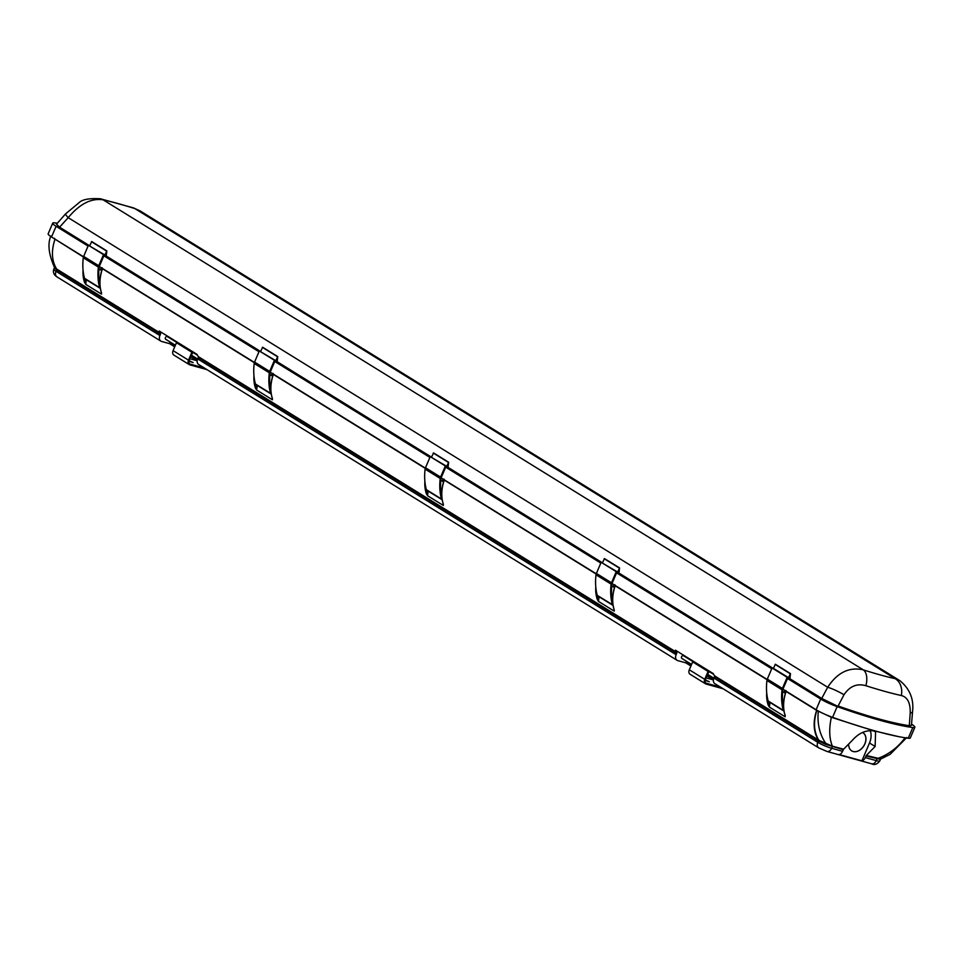 <?xml version="1.0" encoding="UTF-8"?>
<svg xmlns="http://www.w3.org/2000/svg" width="963" height="963" viewBox="0 0 963 963"><rect width="100%" height="100%" fill="white"/><g stroke="black" fill="none" stroke-linecap="round" stroke-linejoin="round"><path stroke-width="1.44" d="M911.528 724.164A16.022 2.287 -156.9 0 1 914.85 727.27L910.288 737.971A16.022 2.287 -156.9 0 1 908.241 738.236A160.195 22.871 -156.9 0 1 832.586 717.327A16.022 2.287 -156.9 0 1 816.118 709.731L782.979 689.231M767.174 679.469L612.071 583.566M596.266 573.792L441.15 477.889M425.345 468.114L270.242 372.212M254.437 362.437L99.333 266.534M83.516 256.76L51.533 236.982A16.022 2.287 -156.9 0 1 48.15 233.84L52.712 223.139A16.022 2.287 -156.9 0 1 54.759 222.874A160.195 22.871 -156.9 0 1 57.323 223.247M848.704 744.351A10.677 7.704 121.7 0 0 851.713 750.887A10.677 7.704 121.7 0 0 864.894 743.893A10.677 7.704 121.7 0 0 862.944 732.723A10.677 7.704 121.7 0 0 862.499 732.47M851.689 750.875A10.677 7.704 121.7 0 0 864.834 743.857A10.677 7.704 121.7 0 0 862.92 732.699M88.295 245.517L59.237 227.557L56.588 224.078M911.443 725.235L909.554 726.258A157.402 22.474 -156.9 0 1 838.123 706.505L821.499 698.861L789.431 679.035M914.85 727.27A16.022 2.287 -156.9 0 1 912.804 727.534A160.195 22.871 -156.9 0 1 837.148 706.625A16.022 2.287 -156.9 0 1 820.681 699.03L787.505 678.518L783.172 688.653A2.997 2.167 121.7 0 0 782.907 689.628A56.673 40.855 121.7 0 0 783.677 708.804M88.066 246.059L56.095 226.293A16.022 2.287 -156.9 0 1 52.712 223.139M771.724 668.755L616.585 572.841M600.816 563.09L445.676 467.163L441.355 477.299A2.997 2.167 121.7 0 0 441.078 478.274A56.673 40.855 121.7 0 0 441.861 497.45M429.895 457.413L274.756 361.486L270.434 371.622A2.997 2.167 121.7 0 0 270.17 372.597A56.673 40.855 121.7 0 0 270.94 391.772M258.987 351.736L103.848 255.809M713.884 678.072L817.756 742.292A5.345 3.852 121.7 0 0 818.731 747.878L714.859 683.658A5.345 3.852 -58.3 0 1 713.884 678.072L714.474 676.688A1.071 0.77 121.7 0 0 714.462 675.749L818.851 740.282L832.369 746.181L843.612 749.19L842.577 751.309A5.345 3.623 -74.5 0 1 839.206 754.547L861.909 760.818L869.505 743.003L875.138 746.481L866.303 755.461L880.88 758.964L890.161 754.306L906.833 737.489M870.131 730.496A16.022 11.544 -58.3 0 1 869.505 743.003M861.909 760.818A5.345 3.623 105.5 0 0 865.28 757.58L866.303 755.461M865.28 757.58L876.246 760.614A10.677 1.529 23.1 0 0 879.773 760.914L880.411 759.434L865.99 755.931M843.287 749.659L825.785 744.399L818.839 741.197L714.474 676.688M843.612 749.19L852.46 740.21C858.767 733.096 865.761 729.978 873.405 730.857L875.56 731.784L875.138 746.481M898.286 736.551L873.489 730.712L831.358 717.303L816.817 710.465L816.263 709.274M188.989 360.704L193.178 362.582L188.844 361.269M189.807 358.718L197.186 360.764M193.659 352.302A1.384 0.999 -58.3 0 1 192.624 352.735L189.121 360.331A3.419 2.468 121.7 0 0 189.747 363.906A3.419 2.468 121.7 0 0 190.217 364.11L204.349 368.01M193.057 351.928L191.89 352.265L188.519 360.162A4.273 3.082 121.7 0 0 189.302 364.628A4.273 3.082 121.7 0 0 189.892 364.881L206.901 369.587M198.27 357.514L197.68 358.898L676.11 654.72L676.7 653.335L198.27 357.514A1.071 0.77 121.7 0 0 198.258 356.575A37.376 26.952 121.7 0 1 196.994 354.372L159.232 331.019A37.376 26.952 121.7 0 0 160.484 333.222A1.071 0.77 -58.3 0 1 160.496 334.161L159.906 335.545A5.345 3.852 121.7 0 0 160.881 341.143A5.345 3.852 121.7 0 0 161.615 341.456L169.56 343.647L172.714 345.597L170.62 342.346M198.258 356.575L676.688 652.396A37.376 26.952 -58.3 0 1 675.424 650.181L713.198 673.534A37.376 26.952 -58.3 0 0 714.462 675.749M712.247 677.579L711.705 678.855L713.39 679.902M709.033 675.593L708.491 676.869L710.754 678.277L708.672 675.015M706.878 675.87L707.54 676.291L707.035 675.496M689.773 663.676L689.231 664.964L690.916 666.011M709.611 675.605L711.705 678.855L710.754 678.277M707.263 674.955L708.491 676.869L707.54 676.291M687.137 661.713L689.231 664.964L688.28 664.374L686.198 661.124M676.11 654.72A5.345 3.852 121.7 0 0 677.085 660.305A5.345 3.852 121.7 0 0 677.82 660.63L685.764 662.821L688.28 664.374M197.186 360.728L195.188 359.5L193.094 356.238M190.674 356.707L195.188 359.5L195.73 358.212M174.712 346.836L172.714 345.597L173.256 344.321M767.09 679.734L615.188 585.805A37.376 26.952 121.7 0 0 614.25 609.88L614.225 611.132L598.492 601.406L597.253 599.371L597.975 599.287L598.408 596.362M444.34 479.851A1.071 0.77 -58.3 0 1 444.28 480.14A37.376 26.952 121.7 0 0 443.341 504.203L443.317 505.455L427.584 495.728L426.344 493.694L427.066 493.61L427.488 490.685M273.432 374.174A1.071 0.77 -58.3 0 1 273.36 374.463A37.376 26.952 121.7 0 0 272.421 398.538L272.409 399.777L256.664 390.051L255.424 388.029L256.158 387.933L256.579 385.007M102.511 268.508A1.071 0.77 -58.3 0 1 102.451 268.785A37.376 26.952 121.7 0 0 101.512 292.86L101.488 294.1L85.755 284.374L84.515 282.352L85.238 282.255L85.659 279.33M832.538 746.217A1.071 0.722 106.8 0 0 832.381 746.481L831.611 748.275A10.677 1.529 23.1 0 1 817.756 742.292L818.333 739.969C813.422 731.832 812.856 721.961 816.636 710.369L786.097 691.482A37.376 26.952 121.7 0 0 785.17 715.557L785.146 716.809L769.401 707.083L768.173 705.048A37.376 26.952 -58.3 0 1 766.704 692.686M170.09 342.407L169.56 343.647M192.516 356.226L191.974 357.514L190.987 355.973M50.858 236.007C47.488 243.868 48.68 254.28 54.434 267.281L56.636 269.941L54.41 267.762L53.784 269.231A10.677 1.529 23.1 0 0 56.035 271.325L56.636 269.941L160.496 334.161M167.995 336.436L177.072 342.346M193.467 352.482L197.222 354.805M167.887 336.665L167.129 336.46A1.601 1.156 121.7 0 0 165.889 339.373L175.386 345.248M677.085 660.305L198.655 364.496A5.345 3.852 -58.3 0 1 197.68 358.898M197.21 360.523L195.369 357.646M197.355 359.849L196.308 358.224M194.237 358.91L192.155 355.66M174.772 346.692L172.895 343.743M175.001 346.15L173.834 344.333M171.763 345.019L169.681 341.757M686.366 661.4L685.764 662.821M693.276 661.521L683.333 655.622A1.601 1.156 121.7 0 0 682.093 658.548L691.59 664.422M713.427 673.98L709.671 671.644M676.688 652.396A1.071 0.77 -58.3 0 1 676.7 653.335M691.278 665.144L690.351 663.7M691.049 665.674L689.412 663.11M713.607 678.819L712.825 677.591M713.451 679.457L711.886 677.001M706.011 677.892L713.39 679.926M693.841 661.569L692.662 661.894L689.303 669.791A4.273 3.082 121.7 0 0 690.074 674.256L705.506 683.802A4.273 3.082 121.7 0 0 706.096 684.055L723.105 688.762M709.262 671.103L708.094 671.44L704.723 679.324A4.273 3.082 121.7 0 0 705.506 683.802M709.863 671.476A1.384 0.999 -58.3 0 1 708.828 671.897L705.325 679.493A3.419 2.468 121.7 0 0 705.951 683.068A3.419 2.468 121.7 0 0 706.421 683.273L720.553 687.185M705.193 679.866L709.37 681.756L705.048 680.444M177.637 342.395L176.47 342.732L173.099 350.628A4.273 3.082 121.7 0 0 173.882 355.094L189.302 364.628M83.432 257.025L51.304 236.838M818.333 711.007A1.071 0.758 -58.6 0 1 818.297 711.188C817.093 723.803 819.682 734.661 826.037 743.773L825.785 744.399M831.587 716.954L831.358 717.303C828.89 728.726 829.227 738.344 832.369 746.181A1.071 0.698 102.4 0 0 832.237 746.445M877.149 758.856A1.071 0.746 108.9 0 1 877.305 758.603C888.392 754.703 897.672 747.733 905.136 737.706M843.997 694.744L838.111 705.999A156.885 22.39 23.1 0 0 909.301 725.681L910.204 713.041C910.48 702.942 907.531 697.104 901.332 695.527A149.59 21.355 -156.9 0 1 865.893 685.728C857.094 683.164 849.787 686.162 843.997 694.744A16.022 2.733 26.5 0 0 827.686 687.257C837.413 672.487 849.294 666.685 863.342 669.863A16.022 8.775 107.7 0 1 865.893 685.728M899.671 680.54L140.297 211.017L134.904 208.61A134.11 19.14 23.1 0 0 103.125 199.823C91.244 197.981 79.604 203.939 68.217 217.674A16.022 1.553 -138.6 0 1 65.556 213.894L79.014 202.712C82.18 199.461 89.294 198.137 100.357 198.763L100.357 198.763A16.022 12.639 -77.6 0 1 103.125 199.823L863.342 669.863A134.11 19.14 23.1 0 0 895.121 678.65L899.731 680.576C909.794 688.738 914.056 699.15 912.539 711.801L912.539 711.801A16.022 2.793 -175.4 0 1 910.204 713.041M901.332 695.527A16.022 12.639 102.4 0 0 895.121 678.65L134.904 208.61A16.022 8.775 -72.3 0 0 133.556 207.924L140.297 211.017M65.556 213.894L56.48 224.198L59.754 227.292L89.186 245.493M789.889 678.734L822.017 698.596L838.123 706.505M909.554 726.258L909.301 725.681L911.431 725.368L912.539 711.801M254.352 362.702L102.343 268.665C99.394 277.404 99.081 285.433 101.416 292.74L101.428 292.583M86.357 279.764L85.731 284.121L85.238 282.255A36.847 26.567 121.7 0 1 83.865 275.526M100.321 288.322A1.601 1.156 -58.3 0 1 100.044 288.214L84.925 278.873A1.601 1.156 -58.3 0 1 84.527 278.307A57.744 41.626 -58.3 0 1 83.287 257.759A4.069 2.937 -58.3 0 1 83.661 256.399L88.403 245.276L103.51 254.617L104.883 254.99L106.833 250.898L106.171 256.435L103.86 255.797L99.526 265.944A2.997 2.167 121.7 0 0 99.249 266.932A56.673 40.855 121.7 0 0 100.032 286.095L100.02 286.047M88.403 245.276L104.883 254.99M89.776 245.649L91.726 241.557L106.664 250.91M101.56 271.121L101.584 270.374A1.601 1.156 -58.3 0 1 101.428 267.834M100.044 288.214A1.601 1.156 -58.3 0 1 99.634 287.648A57.744 41.626 -58.3 0 1 98.395 267.1A4.069 2.937 -58.3 0 1 98.768 265.74L103.51 254.617M770.015 702.46L769.377 706.83L768.895 704.964L768.173 705.048M785.266 715.076L785.206 715.93M786.145 691.35L785.989 691.374C783.051 700.113 782.738 708.142 785.074 715.449L785.17 715.557M785.218 693.817L785.23 693.071A1.601 1.156 -58.3 0 1 785.074 690.531M783.978 711.031A1.601 1.156 -58.3 0 1 783.292 710.345A57.744 41.626 -58.3 0 1 782.052 689.809A4.069 2.937 -58.3 0 1 782.425 688.437L787.168 677.314L788.541 677.699L790.491 673.606L789.829 679.144L787.505 678.506M783.689 710.923L768.582 701.582A1.601 1.156 -58.3 0 1 768.173 701.004A57.744 41.626 -58.3 0 1 766.945 680.468A4.069 2.937 -58.3 0 1 767.318 679.096L772.061 667.973L773.421 668.358L775.384 664.265L790.322 673.619M787.168 677.314L772.061 667.973M788.541 677.699L773.421 668.358M272.324 398.417L272.324 398.417C270.001 391.11 270.302 383.081 273.251 374.342L273.408 374.318M257.277 385.441L256.639 389.798L256.158 387.933A36.847 26.567 121.7 0 1 254.774 381.204M596.181 574.056L444.172 480.019C441.223 488.759 440.91 496.788 443.245 504.094L443.257 503.938M428.186 491.118L427.56 495.476L427.066 493.61A36.847 26.567 121.7 0 1 425.682 486.881M615.249 585.528A1.071 0.77 -58.3 0 1 615.188 585.805L615.08 585.697C612.131 594.436 611.83 602.465 614.153 609.772L614.165 609.615M599.106 596.783L598.468 601.153L597.975 599.287A36.847 26.567 121.7 0 1 596.603 592.546M271.241 393.999A1.601 1.156 -58.3 0 1 270.952 393.891L255.845 384.55A1.601 1.156 -58.3 0 1 255.436 383.984A57.744 41.626 -58.3 0 1 254.196 363.436A4.069 2.937 -58.3 0 1 254.569 362.076L259.312 350.953L274.431 360.294L275.791 360.668L277.753 356.575L277.091 362.112L274.768 361.474M259.312 350.953L275.791 360.668M260.684 351.326L262.634 347.234L277.585 356.587M272.481 376.798L272.493 376.051A1.601 1.156 -58.3 0 1 272.336 373.512M270.952 393.891A1.601 1.156 -58.3 0 1 270.543 393.325A57.744 41.626 -58.3 0 1 269.303 372.777A4.069 2.937 -58.3 0 1 269.676 371.417L274.431 360.294M442.149 499.677A1.601 1.156 -58.3 0 1 441.861 499.568L426.753 490.227A1.601 1.156 -58.3 0 1 426.356 489.661A57.744 41.626 -58.3 0 1 425.116 469.113A4.069 2.937 -58.3 0 1 425.49 467.753L430.232 456.631L445.339 465.972L446.712 466.345L448.662 462.252L448 467.789L445.676 467.151M430.232 456.631L446.712 466.345M431.605 457.004L433.555 452.911L448.493 462.264M443.389 482.475L443.413 481.729A1.601 1.156 -58.3 0 1 443.257 479.177M441.861 499.568A1.601 1.156 -58.3 0 1 441.463 499.003A57.744 41.626 -58.3 0 1 440.223 478.455A4.069 2.937 -58.3 0 1 440.597 477.094L445.339 465.972M613.07 605.354A1.601 1.156 -58.3 0 1 612.781 605.246L597.674 595.904A1.601 1.156 -58.3 0 1 597.265 595.339A57.744 41.626 -58.3 0 1 596.025 574.791A4.069 2.937 -58.3 0 1 596.398 573.43L601.141 562.308L616.248 571.649L617.62 572.022L619.57 567.929L618.92 573.466L616.597 572.829L612.263 582.976A2.997 2.167 121.7 0 0 611.999 583.951A56.673 40.855 121.7 0 0 612.769 603.127M601.141 562.308L617.62 572.022M602.513 562.681L604.463 558.588L619.414 567.941M614.298 588.152L614.322 587.394A1.601 1.156 -58.3 0 1 614.165 584.854M612.781 605.246A1.601 1.156 -58.3 0 1 612.372 604.68A57.744 41.626 -58.3 0 1 611.132 584.132A4.069 2.937 -58.3 0 1 611.505 582.771L616.248 571.649M425.261 468.379L273.36 374.463L273.131 373.427M786.169 691.205A1.071 0.77 -58.3 0 1 786.097 691.482L785.868 690.459M771.953 668.226L618.523 573.358M601.044 562.548L447.602 467.681M430.124 456.871L276.694 362.004M259.216 351.194L105.786 256.327M842.577 751.309L831.611 748.275A5.345 3.623 105.5 0 1 827.036 751.477L871.671 763.815A5.345 3.623 105.5 0 0 876.246 760.614L877.016 758.808A1.071 0.722 104.3 0 1 877.161 758.543M190.217 364.11L189.362 363.569M707.54 674.317L713.824 678.205L707.552 674.281M597.253 599.371A37.376 26.952 -58.3 0 1 595.784 587.009M426.344 493.694A37.376 26.952 -58.3 0 1 424.876 481.331M255.424 388.029A37.376 26.952 -58.3 0 1 253.955 375.654M84.515 282.352A37.376 26.952 -58.3 0 1 83.047 269.977M54.542 238.306L54.927 239.39C51.135 250.994 51.701 260.865 56.612 269.002L160.484 333.222M191.348 355.118L197.632 359.006M53.784 269.231C52.76 272.3 53.832 274.864 57.01 276.911A5.345 3.852 121.7 0 1 56.035 271.325L159.906 335.545M908.241 738.236L912.804 727.534M832.586 717.327L837.148 706.625M816.118 709.731L820.681 699.03M51.533 236.982L56.095 226.293M167.129 336.46L176.747 342.407M193.25 352.614L197.427 355.191M713.631 674.365L709.454 671.777M692.951 661.569L683.333 655.622M689.303 669.791L704.723 679.324M692.662 661.894L708.094 671.44M693.216 661.509L708.636 671.042M693.673 661.581L709.105 671.115M705.554 682.743L706.421 683.273M706.156 680.131L705.867 680.817M192.901 351.94L177.481 342.407M192.431 351.88L177.011 342.334M191.89 352.265L176.47 342.732M188.519 360.162L173.099 350.628M189.952 360.969L189.663 361.643M818.839 741.197A1.071 0.71 120.2 0 0 818.851 740.282C813.867 732.073 813.193 722.13 816.817 710.465A1.071 0.746 121.3 0 0 816.877 710.188M821.499 698.861L827.686 687.257L68.217 217.674L59.237 227.557M106.231 256.026L260.106 351.17M277.139 361.703L431.015 456.847M448.06 467.38L601.935 562.524M618.968 573.057L772.844 668.19M85.755 284.374L101.488 294.1M102.222 267.762L102.487 268.641M91.461 241.701L106.568 251.042M84.527 278.307L99.634 287.648M83.287 257.759L98.395 267.1M83.661 256.399L98.768 265.74M767.511 698.223A36.847 26.567 121.7 0 0 768.895 704.964L769.317 702.039M769.401 707.083L785.146 716.809M782.425 688.437L767.318 679.096M782.052 689.809L766.945 680.468M783.292 710.345L768.173 701.004M790.226 673.739L775.119 664.398M256.664 390.051L272.409 399.777M427.584 495.728L443.317 505.455M598.492 601.406L614.225 611.132M444.051 479.105L444.316 479.995M614.96 584.782L615.225 585.673M262.381 347.366L277.488 356.707M255.436 383.984L270.543 393.325M254.196 363.436L269.303 372.777M254.569 362.076L269.676 371.417M433.29 453.043L448.397 462.384M426.356 489.661L441.463 499.003M425.116 469.113L440.223 478.455M425.49 467.753L440.597 477.094M604.198 558.721L619.305 568.062M597.265 595.339L612.372 604.68M596.025 574.791L611.132 584.132M596.398 573.43L611.505 582.771M165.672 339.277L175.374 345.284M191.336 355.154L197.62 359.043M691.578 664.446L681.876 658.451M818.731 747.878L827.036 751.477M871.671 763.815C874.428 765.308 877.137 764.345 879.773 760.914M57.01 276.911L160.881 341.143M133.556 207.924L100.357 198.763M91.726 241.557L106.833 250.898M99.033 268.906L101.199 270.242M784.857 692.951L782.678 691.603M790.491 673.606L775.384 664.265M262.634 347.234L277.753 356.575M269.941 374.583L272.12 375.919M433.555 452.911L448.662 462.252M440.849 480.248L443.028 481.596M604.463 558.588L619.57 567.929M611.77 585.925L613.937 587.274"/></g></svg>
